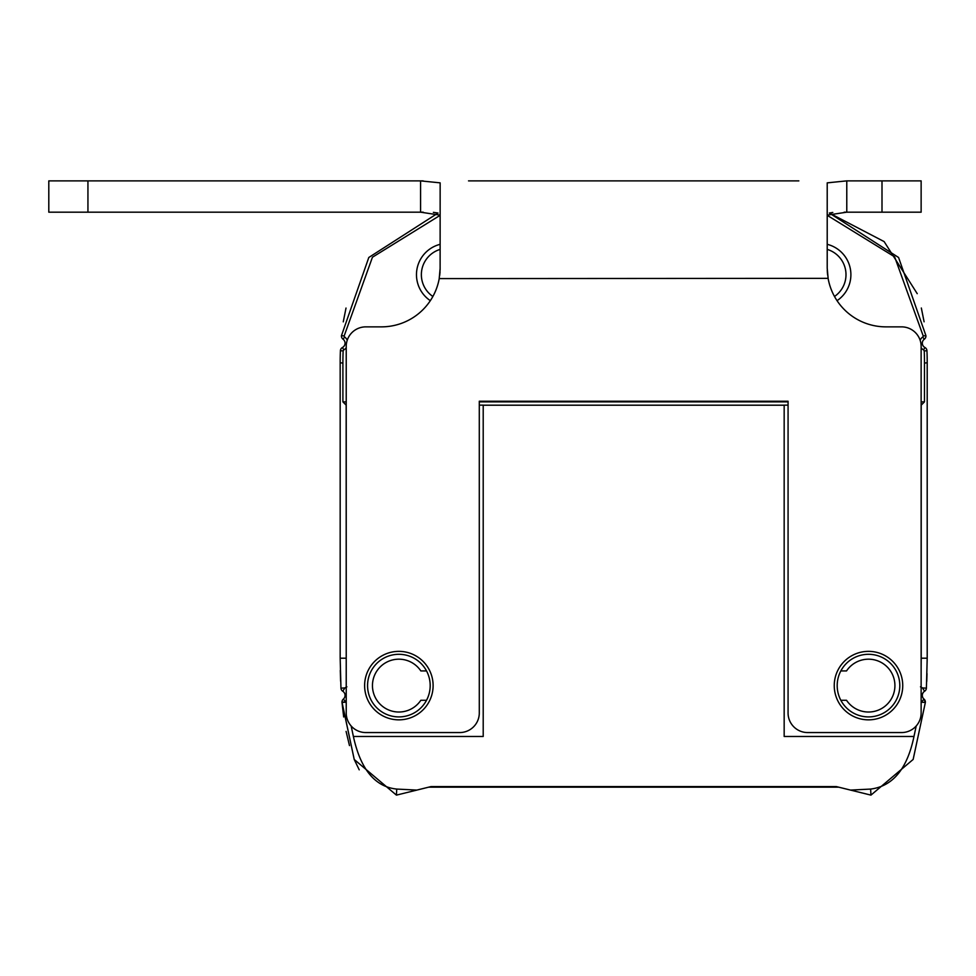<?xml version="1.0" encoding="UTF-8"?>
<svg xmlns="http://www.w3.org/2000/svg" width="976" height="976" viewBox="0 0 976 976"><rect width="100%" height="100%" fill="white"/><g stroke="black" fill="none" stroke-linecap="round" stroke-linejoin="round"><path stroke-width="1.46" d="M926.736 681.48L927.005 673.647M927.2 362.755L927.2 658.202L926.407 688.141A3.916 3.916 0 0 1 924.589 691.252A4.892 4.892 0 0 0 924.016 699.097L925.358 702.439L913.146 759.45L870.946 795.123L913.146 759.45L925.358 702.427A3.916 3.916 0 0 0 924.016 699.097A4.892 4.892 0 0 1 924.589 691.252A3.916 3.916 0 0 0 926.407 688.153L927.2 658.202L927.2 362.755L924.467 363.096A292.532 292.532 0 0 0 924.235 350.86L923.613 349.896A7.625 7.625 0 0 1 921.137 347.785M927.2 362.633A295.264 295.264 0 0 0 926.956 350.774A3.916 3.916 0 0 0 924.894 347.48A4.892 4.892 0 0 1 924.321 339.209L925.26 338.233M925.821 336.988L925.931 335.89M924.101 321.799L921.332 308.013M917.233 293.678L884.134 241.597L829.344 213.049L898.579 257.493L925.919 335.659L898.579 257.493L829.344 213.049L832.796 212.451M346.016 308.05L343.259 321.848M341.441 335.878L341.551 336.988M340.282 670.402L340.624 681.236M827.209 249.392A26.413 26.413 0 0 1 834.492 296.484M359.217 769.82L354.288 759.609M349.481 745.579L346.09 731.402M343.674 716.97L341.99 702.317L354.227 759.462L396.427 795.123L354.239 759.487L341.99 702.061A3.916 3.916 0 0 1 343.357 699.097A3.916 3.916 0 0 0 342.003 702.391L346.224 702.195M840.836 670.927L846.534 670.927A26.413 26.413 0 0 1 885.915 665.742A26.413 26.413 0 0 1 885.915 705.465A26.413 26.413 0 0 1 846.534 700.28L840.836 700.28M426.524 700.28L420.839 700.28A26.413 26.413 0 0 1 381.457 705.465A26.413 26.413 0 0 1 381.457 665.742A26.413 26.413 0 0 1 420.839 670.927L426.524 670.927M342.783 691.252A4.892 4.892 0 0 1 343.357 699.097A4.892 4.892 0 0 0 342.783 691.252A3.916 3.916 0 0 1 340.953 688.153A3.916 3.916 0 0 0 342.783 691.252L344.87 687.934L346.883 686.823M340.404 350.774A295.264 295.264 0 0 0 340.173 362.755L340.173 658.202L340.953 688.153L340.173 658.202L340.173 362.633A295.264 295.264 0 0 1 340.404 350.774A3.916 3.916 0 0 1 342.466 347.48A3.916 3.916 0 0 0 340.404 350.774L343.137 350.86A292.532 292.532 0 0 0 342.905 363.096L342.905 401.868L346.224 401.868M343.04 339.209A4.892 4.892 0 0 1 342.466 347.48A4.892 4.892 0 0 0 343.04 339.209A3.916 3.916 0 0 1 341.454 335.659A3.916 3.916 0 0 0 343.04 339.209L344.65 337.001A7.625 7.625 0 0 1 347.224 340.27M438.029 213.049L368.806 257.481L341.454 335.659L368.806 257.481L438.029 213.049M920.148 340.27A7.625 7.625 0 0 1 922.71 337.001L924.321 339.209A3.916 3.916 0 0 0 925.919 335.659A3.916 3.916 0 0 1 924.333 339.209A4.892 4.892 0 0 0 924.894 347.48A3.916 3.916 0 0 1 926.956 350.774A295.264 295.264 0 0 1 927.2 362.73L927.2 658.202L921.21 658.202L921.21 405.138L924.467 401.868L924.467 363.096M846.753 180.877L827.209 182.854L827.209 268.156L828.173 278.721A58.706 58.706 0 0 0 885.915 326.862L901.568 326.862A19.569 19.569 0 0 1 921.137 346.431L921.137 712.992A19.569 19.569 0 0 1 901.568 732.561L807.64 732.561A19.569 19.569 0 0 1 788.071 712.992L788.071 401.221L479.289 401.221L479.289 712.992A19.569 19.569 0 0 1 459.72 732.561L365.793 732.561A19.569 19.569 0 0 1 346.224 712.992L346.224 346.431A19.569 19.569 0 0 1 365.793 326.862L381.457 326.862A58.706 58.706 0 0 0 439.2 278.721L440.152 268.156L439.2 278.721A58.706 58.706 0 0 1 432.868 296.484A26.413 26.413 0 0 1 440.152 249.392M827.209 244.317A31.305 31.305 0 0 1 837.042 300.669M440.152 215.318L372.442 257.225L344.174 335.927A1.183 1.183 0 0 0 344.65 337.001M922.71 337.001A1.183 1.183 0 0 0 923.198 335.927L894.638 256.847L827.209 215.318M479.289 401.868L788.071 401.868M921.137 401.868L924.467 401.868M346.224 347.785A7.625 7.625 0 0 1 343.759 349.896L343.137 350.86M430.331 300.669A31.305 31.305 0 0 1 440.152 244.317M342.905 401.868L346.163 405.138L346.224 667.389M351.165 725.985L353.385 736.477C360.559 769.332 375.004 786.863 396.732 789.072L416.874 790.084L431.026 786.583L836.334 786.583L850.499 790.084L870.641 789.072C892.845 786.278 907.302 768.746 913.975 736.477L784.167 736.477L784.167 405.138L788.071 405.138M353.385 736.477L483.205 736.477L483.205 405.138L479.289 405.138M398.867 716.909A31.305 31.305 0 0 1 367.562 685.603A31.305 31.305 0 0 1 398.867 654.298A31.305 31.305 0 0 1 430.184 685.603A31.305 31.305 0 0 1 398.867 716.909M483.205 405.199L784.167 405.199M345.919 702.073L343.357 699.097M396.732 789.072L396.427 795.123L416.874 790.084M838.762 787.181L428.61 787.181M850.499 790.084L870.946 795.123L870.641 789.072M925.358 702.439L921.137 702.195M913.975 736.477L916.208 725.985M921.137 667.389L921.21 658.202M868.494 716.909A31.305 31.305 0 0 1 837.188 685.603A31.305 31.305 0 0 1 868.494 654.298A31.305 31.305 0 0 1 899.799 685.603A31.305 31.305 0 0 1 868.494 716.909M926.956 350.774L924.235 350.86M926.407 688.141L922.503 687.934L920.478 686.823M922.503 687.946L924.589 691.252M341.99 702.061L345.748 702.086M846.778 212.182L844.155 212.182L846.778 212.182L846.778 180.877L921.137 180.877L921.137 212.182L846.778 212.182L827.209 215.135M798.844 180.877L468.529 180.877M440.115 270.218L440.152 182.854L420.583 180.877L48.8 180.877L48.8 212.182L87.938 212.182L87.938 180.877M440.152 215.135L420.583 212.182L87.938 212.182M420.583 212.182L423.206 212.182L420.583 212.182L420.583 180.877M439.224 278.599L828.099 278.343M827.599 274.927L827.319 271.621M440.042 271.743L439.712 275.403M398.867 719.849A34.245 34.245 0 0 1 364.621 685.603A34.245 34.245 0 0 1 398.867 651.358A34.245 34.245 0 0 1 433.112 685.603A34.245 34.245 0 0 1 398.867 719.849M868.494 651.358A34.245 34.245 0 0 1 902.739 685.603A34.245 34.245 0 0 1 868.494 719.849A34.245 34.245 0 0 1 834.248 685.603A34.245 34.245 0 0 1 868.494 651.358M537.02 180.877L730.353 180.877M828.173 278.721L827.245 270.218M437.809 212.988L433.381 212.353M420.79 180.877L423.145 180.877M341.454 335.659L344.174 335.927M342.466 347.48L343.759 349.896M340.173 362.755L342.905 363.096M346.163 658.202L340.173 658.202M924.894 347.48L923.613 349.896M923.198 335.927L925.919 335.659M924.016 699.097L921.466 702.061M340.953 688.153L344.87 687.934M881.999 180.877L881.999 212.182"/></g></svg>
